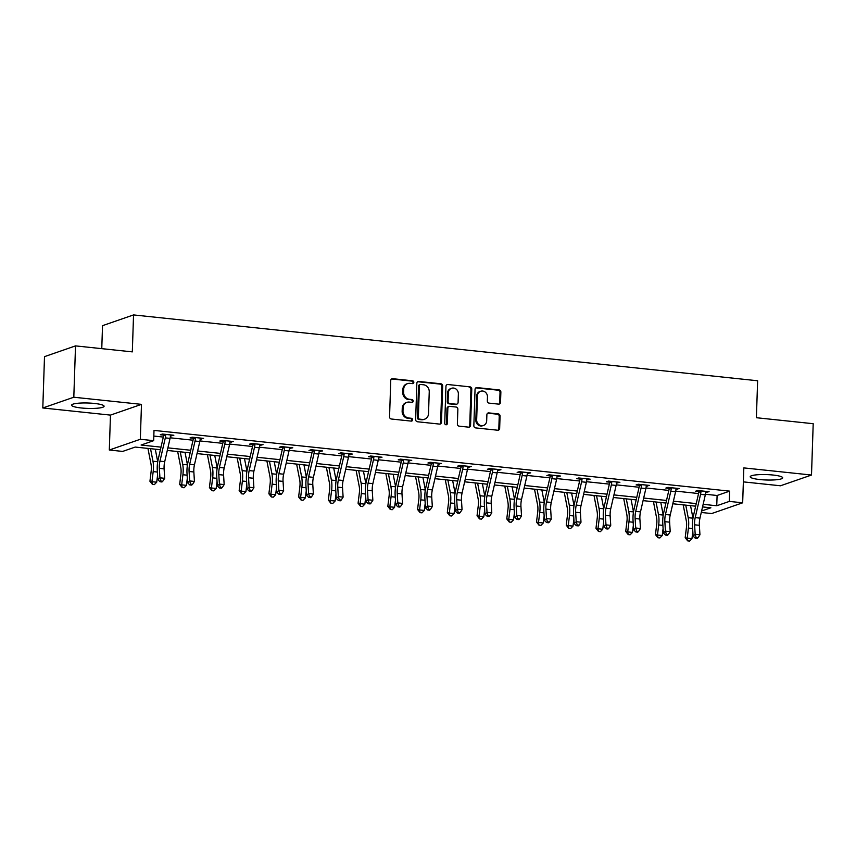<?xml version="1.0" encoding="UTF-8"?>
<svg xmlns="http://www.w3.org/2000/svg" width="856" height="856" viewBox="0 0 856 856"><rect width="100%" height="100%" fill="white"/><g stroke="black" fill="none" stroke-linecap="round" stroke-linejoin="round"><path stroke-width="1.28" d="M413.833 382.343A1.434 1.295 70.9 0 0 412.571 380.792L392.69 378.694A2.044 1.851 70.9 0 0 390.753 380.513L389.555 416.797A2.044 1.851 70.9 0 0 391.353 419.012L411.233 421.109A1.434 1.295 70.9 0 0 412.592 419.836A1.434 1.295 70.9 0 0 411.329 418.284L408.751 418.006A6.548 5.917 70.9 0 1 402.983 410.934L403.08 407.905A6.548 5.917 70.9 0 1 406.932 402.352A6.548 5.917 70.9 0 1 409.286 402.085L411.854 402.363A1.434 1.295 70.9 0 0 413.213 401.09A1.434 1.295 70.9 0 0 411.95 399.538L409.382 399.271A6.548 5.917 70.9 0 1 403.604 392.187L403.7 389.159A6.548 5.917 70.9 0 1 407.552 383.616A6.548 5.917 70.9 0 1 409.906 383.349L412.474 383.616A1.434 1.295 70.9 0 0 413.833 382.343M412.549 383.627A1.434 1.295 70.9 0 0 411.736 381.091L391.855 378.994A2.044 1.851 70.9 0 0 391.556 378.983M411.308 421.109A1.434 1.295 70.9 0 0 410.495 418.573L407.916 418.306L408.751 418.006M411.929 402.363A1.434 1.295 70.9 0 0 411.115 399.827L409.382 399.271M772.979 475.026A16.253 2.707 -178.1 0 0 750.198 476.76A16.253 2.707 -178.1 0 0 759.903 479.563A16.253 2.707 -178.1 0 0 782.684 477.83A16.253 2.707 -178.1 0 0 772.979 475.026M94.385 403.444A16.253 2.707 -178.1 0 0 71.615 405.177A16.253 2.707 -178.1 0 0 81.309 407.98A16.253 2.707 -178.1 0 0 104.09 406.247A16.253 2.707 -178.1 0 0 94.385 403.444M498.588 404.128A2.044 1.851 70.9 0 0 500.525 402.309L500.867 392.134A2.044 1.851 70.9 0 0 499.059 389.919L476.985 387.586A2.044 1.851 70.9 0 0 475.048 389.405L473.839 425.689A2.044 1.851 70.9 0 0 475.647 427.904L497.721 430.226A2.044 1.851 70.9 0 0 499.658 428.407L500.065 416.112A2.044 1.851 70.9 0 0 498.267 413.908L488.819 412.902A2.044 1.851 70.9 0 0 486.882 414.721L486.679 420.82A5.468 4.954 70.9 0 1 483.458 425.464A5.468 4.954 70.9 0 1 476.664 419.761L477.455 395.879A5.468 4.954 70.9 0 1 480.676 391.245A5.468 4.954 70.9 0 1 487.471 396.938L487.332 400.918A2.044 1.851 70.9 0 0 489.14 403.133L498.588 404.128M705.451 494.265L717.093 495.485L729.665 491.13L729.323 501.402L742.666 502.804L711.657 513.557L701.267 512.455M75.521 345.888L73.809 397.227L42.8 407.97L44.501 356.642L75.521 345.888L132.316 351.88L133.547 314.922L757.624 380.76L756.394 417.717L813.2 423.709L811.499 475.037L743.832 467.9L742.666 502.804M42.8 407.97L110.467 415.107L141.486 404.364L73.809 397.227M141.486 404.364L140.32 439.267L153.663 440.669L141.09 445.034L161.003 447.132M729.665 491.13L154.005 430.408L153.663 440.669M442.68 385.992A2.044 1.851 70.9 0 0 440.872 383.777L418.798 381.455A2.044 1.851 70.9 0 0 416.851 383.274L415.652 419.547A2.044 1.851 70.9 0 0 417.461 421.762L439.535 424.095A2.044 1.851 70.9 0 0 441.471 422.276L442.68 385.992L441.835 386.281A2.044 1.851 70.9 0 0 440.038 384.077L417.953 381.744A2.044 1.851 70.9 0 0 417.653 381.733M447.891 384.526L469.965 386.848A2.044 1.851 70.9 0 1 471.774 389.063L470.565 425.336A2.044 1.851 70.9 0 1 468.628 427.155L459.18 426.16A2.044 1.851 70.9 0 1 457.372 423.945L457.864 409.232A2.044 1.851 70.9 0 0 456.055 407.028L449.796 406.365A2.044 1.851 70.9 0 0 447.849 408.184L447.346 423.495A1.434 1.295 70.9 0 1 446.5 424.715A1.434 1.295 70.9 0 1 444.724 423.217L445.955 386.334A2.044 1.851 70.9 0 1 447.891 384.526L469.965 386.848M743.361 481.875L780.479 485.78L811.499 475.037M133.547 314.922L102.527 325.665L101.768 348.66M153.823 436.068L163.314 437.074M170.194 437.801L193.049 440.209M199.93 440.936L222.785 443.344M229.665 444.071L252.52 446.479M259.4 447.207L282.255 449.614M289.135 450.342L312.001 452.76M318.881 453.477L341.737 455.895M348.617 456.623L371.472 459.03M378.352 459.758L401.207 462.165M408.087 462.893L430.943 465.3M437.823 466.028L460.678 468.435M467.558 469.163L490.413 471.581M497.293 472.298L520.148 474.716M527.029 475.444L549.884 477.851M556.764 478.579L579.619 480.986M586.499 481.714L609.354 484.122M616.234 484.849L639.09 487.257M645.97 487.984L668.825 490.402M675.705 491.119L698.571 493.538M170.462 435.832L173.854 435.244L162.415 434.046L160.318 434.762L163.421 435.094L163.089 434.11M200.197 438.978L203.589 438.39L192.151 437.181L190.053 437.908L193.156 438.229M229.932 442.113L233.324 441.525L221.886 440.316L219.799 441.043L222.892 441.364M259.678 445.248L263.06 444.66L251.621 443.451L249.535 444.178L252.627 444.499M289.414 448.384L292.795 447.795L281.356 446.586L279.27 447.314L282.362 447.645M319.149 451.519L322.53 450.93L311.103 449.721L309.005 450.449L312.098 450.78M348.884 454.654L352.276 454.065L340.838 452.867L338.741 453.584L341.833 453.915M378.62 457.8L382.011 457.2L370.573 456.002L368.476 456.73L371.568 457.05M408.355 460.935L411.747 460.346L400.308 459.137L398.211 459.865L401.304 460.186L400.983 459.212M438.09 464.07L441.482 463.481L430.044 462.272L427.947 463L431.039 463.321M467.825 467.205L471.217 466.616L459.779 465.407L457.682 466.135L460.774 466.466M497.561 470.34L500.953 469.751L489.514 468.542L487.417 469.27L490.509 469.602M527.296 473.475L530.688 472.887L519.25 471.688L517.152 472.405L520.245 472.737M557.031 476.621L560.423 476.022L548.985 474.823L546.888 475.551L549.991 475.872M586.767 479.756L590.159 479.167L578.72 477.958L576.623 478.686L579.726 479.007M616.502 482.891L619.894 482.303L608.456 481.093L606.358 481.821L609.461 482.142M646.248 486.026L649.629 485.438L638.191 484.229L636.104 484.956L639.197 485.277L638.876 484.303M675.983 489.161L679.364 488.573L667.926 487.364L665.84 488.091L668.932 488.423M705.718 492.296L709.1 491.708L697.672 490.499L695.575 491.226L698.667 491.558M160.404 449.721L135.227 447.067L122.654 451.422L109.311 450.01L140.32 439.267M110.467 415.107L109.311 450.01M703.14 504.323L716.75 505.757L729.323 501.402M167.894 447.859L190.738 450.267M197.629 450.994L220.474 453.402M227.364 454.129L250.209 456.537M257.1 457.265L279.944 459.683M286.835 460.4L309.679 462.818M316.57 463.545L339.415 465.953M346.305 466.68L369.161 469.088M376.052 469.816L398.896 472.223M405.787 472.951L428.631 475.358M435.522 476.086L458.367 478.493M465.257 479.221L488.102 481.639M494.993 482.367L517.837 484.774M524.728 485.502L547.572 487.909M554.463 488.637L577.308 491.044M584.199 491.772L607.043 494.18M613.934 494.907L636.778 497.315M643.669 498.042L666.514 500.46M673.405 501.188L696.249 503.596M701.61 511L710.887 507.79L702.551 506.913M695.661 506.185L672.816 503.767M665.925 503.05L643.081 500.632M636.19 499.904L613.335 497.497M606.444 496.769L583.599 494.361M576.709 493.634L553.864 491.226M546.973 490.499L524.129 488.091M517.238 487.364L494.394 484.956M487.503 484.229L464.658 481.81M457.767 481.083L434.923 478.675M428.032 477.948L405.188 475.54M398.297 474.812L375.452 472.405M368.562 471.677L345.717 469.27M338.826 468.542L315.982 466.135M309.091 465.407L286.246 462.989M279.356 462.261L256.511 459.854M249.62 459.126L226.776 456.719M219.885 455.991L197.03 453.584M190.139 452.856L167.294 450.449M717.093 495.485L716.75 505.757M171.756 435.971L171.789 435.03M201.492 439.107L201.524 438.165M231.227 442.252L231.259 441.3M260.962 445.388L260.994 444.435M290.708 448.523L290.73 447.581M320.444 451.658L320.476 450.716M350.179 454.793L350.211 453.851M379.914 457.928L379.946 456.986M409.65 461.063L409.682 460.121M439.385 464.209L439.417 463.257M469.12 467.344L469.152 466.402M498.855 470.479L498.888 469.537M528.591 473.614L528.623 472.673M558.326 476.749L558.358 475.808M588.061 479.884L588.093 478.943M617.797 483.03L617.829 482.078M647.532 486.165L647.564 485.224M677.278 489.3L677.299 488.359M707.013 492.435L707.045 491.494M407.552 383.616L406.707 383.905A6.548 5.917 70.9 0 0 402.866 389.459L403.7 389.159M408.537 399.559A6.548 5.917 70.9 0 1 402.769 392.476L402.866 389.459M406.932 402.352L406.086 402.641A6.548 5.917 70.9 0 0 402.245 408.194L403.08 407.905M407.916 418.306A6.548 5.917 70.9 0 1 402.149 411.222L402.245 408.194M439.834 424.095A2.044 1.851 70.9 0 0 440.637 422.564L441.835 386.281M420.756 384.494A1.434 1.295 70.9 0 0 419.397 385.767L418.349 417.61A1.434 1.295 70.9 0 0 419.611 419.151L422.318 419.44A6.548 5.917 70.9 0 0 424.672 419.173A6.548 5.917 70.9 0 0 428.524 413.619L429.241 391.855A6.548 5.917 70.9 0 0 423.474 384.772L420.756 384.494M420.243 384.547L419.408 384.836A1.434 1.295 70.9 0 0 418.563 386.056L419.397 385.767M424.672 419.173L423.838 419.461A6.548 5.917 70.9 0 1 421.484 419.729L418.766 419.451A1.434 1.295 70.9 0 1 417.503 417.899L418.563 386.056M468.928 427.165A2.044 1.851 70.9 0 0 469.73 425.635L470.928 389.352A2.044 1.851 70.9 0 0 469.131 387.137M449.058 406.45L448.212 406.739A2.044 1.851 70.9 0 0 447.014 408.473L446.511 423.784L447.346 423.495M446.062 424.779A1.434 1.295 70.9 0 0 446.511 423.784M458.367 393.974A5.468 4.954 70.9 0 0 451.572 388.271A5.468 4.954 70.9 0 0 448.362 392.915L448.084 401.325A2.044 1.851 70.9 0 0 449.882 403.54L456.152 404.203A2.044 1.851 70.9 0 0 458.088 402.384L458.367 393.974M451.572 388.271L450.738 388.56A5.468 4.954 70.9 0 0 447.517 393.204L448.362 392.915M456.89 404.118L456.055 404.406A2.044 1.851 70.9 0 1 455.317 404.492L449.047 403.829A2.044 1.851 70.9 0 1 447.239 401.614L447.517 393.204M480.676 391.245L479.831 391.534A5.468 4.954 70.9 0 0 476.621 396.168L477.455 395.879M483.458 425.464L482.624 425.753A5.468 4.954 70.9 0 1 475.829 420.061L476.621 396.168M498.021 430.236A2.044 1.851 70.9 0 0 498.823 428.695L499.23 416.401A2.044 1.851 70.9 0 0 497.422 414.197L487.974 413.202A2.044 1.851 70.9 0 0 487.685 413.191M498.888 404.139A2.044 1.851 70.9 0 0 499.69 402.598L500.022 392.423A2.044 1.851 70.9 0 0 498.224 390.208L476.139 387.886A2.044 1.851 70.9 0 0 475.85 387.875M147.938 448.405L151.031 464.252A10.422 4.087 96 0 1 151.17 471.175L149.939 481.275L151.94 481.703L153.181 471.603A15.622 6.12 -84 0 0 152.967 461.234L150.517 448.672M152.443 484.41L151.94 481.703L156.712 482.206L154.347 484.614L152.443 484.41L149.939 481.275M156.712 482.206L157.568 475.155M152.967 461.234L157.718 461.726L155.278 449.175M165.508 434.367L165.722 435.041A7.287 2.857 96 0 1 165.304 437.887L159.954 461.159A10.422 4.087 -84 0 0 159.344 468.339L159.933 477.809L164.694 478.311L164.106 468.842L159.344 468.339M164.106 468.842A10.422 4.087 -84 0 1 164.716 461.662L170.077 438.39A7.287 2.857 96 0 0 170.483 435.544L170.761 434.923M161.966 481.971L162.801 481.233L160.896 481.029L160.061 481.768L161.966 481.971M160.896 481.029L159.933 477.809L157.846 479.66L157.269 470.19A15.622 6.12 96 0 1 158.178 459.426L163.528 436.143A2.087 0.813 -84 0 0 163.603 435.779L163.432 435.137M165.722 435.041L163.603 435.779M157.846 479.66L160.061 481.768M162.801 481.233L164.694 478.311M177.674 451.54L180.766 467.387A10.422 4.087 96 0 1 180.905 474.31L179.674 484.41L181.675 484.838L182.916 474.738A15.622 6.12 -84 0 0 182.703 464.369L180.252 451.818M182.178 487.546L181.675 484.838L186.448 485.341L184.083 487.749L182.178 487.546L179.674 484.41M186.448 485.341L187.304 478.29M182.703 464.369L187.453 464.872L185.024 452.31M207.409 454.675L210.501 470.533A10.422 4.087 96 0 1 210.64 477.445L209.41 487.546L211.411 487.974L212.652 477.873A15.622 6.12 -84 0 0 212.438 467.504L209.988 454.953M211.914 490.681L211.411 487.974L216.183 488.476L213.818 490.884L211.914 490.681L209.41 487.546M216.183 488.476L217.039 481.425M217.199 467.975L214.76 455.456M195.243 437.502L195.457 438.176A7.287 2.857 96 0 1 195.04 441.022L189.69 464.305A10.422 4.087 -84 0 0 189.08 471.474L189.668 480.944L194.43 481.447L193.852 471.977L189.08 471.474M193.852 471.977A10.422 4.087 -84 0 1 194.451 464.808L199.812 441.525A7.287 2.857 96 0 0 200.218 438.679L200.497 438.058M190.631 484.175L189.797 484.913L191.701 485.106L192.536 484.368L190.631 484.175L189.668 480.944L187.582 482.795L187.004 473.325A15.622 6.12 96 0 1 187.913 462.561L193.263 439.278A2.087 0.813 -84 0 0 193.338 438.914L192.825 437.245M195.457 438.176L193.338 438.914M187.582 482.795L189.797 484.913M192.536 484.368L194.43 481.447M224.989 440.637L225.192 441.311A7.287 2.857 96 0 1 224.775 444.157L219.425 467.44A10.422 4.087 -84 0 0 218.815 474.609L219.404 484.079L224.165 484.582L223.587 475.112L218.815 474.609M223.587 475.112A10.422 4.087 -84 0 1 224.186 467.943L229.547 444.66A7.287 2.857 96 0 0 229.964 441.814L230.232 441.193L225 440.68M220.367 487.31L219.532 488.048L221.436 488.252L222.271 487.513L220.367 487.31L219.404 484.079L217.317 485.93L216.739 476.46A15.622 6.12 96 0 1 217.649 465.696L222.999 442.424A2.087 0.813 -84 0 0 223.074 442.049L222.571 440.391M225.192 441.311L223.074 442.049M217.317 485.93L219.532 488.048M222.271 487.513L224.165 484.582M237.144 457.81L240.236 473.668A10.422 4.087 96 0 1 240.386 480.58L239.145 490.681L241.157 491.119L242.387 481.019A15.622 6.12 -84 0 0 242.173 470.64L239.723 458.088M241.649 493.826L241.157 491.119L245.918 491.622L243.553 494.019L241.649 493.826L239.145 490.681M245.918 491.622L246.774 484.56M242.173 470.64L246.935 471.142L244.495 458.591M266.879 460.956L269.982 476.803A10.422 4.087 96 0 1 270.122 483.715L268.88 493.816L270.892 494.254L272.122 484.154A15.622 6.12 -84 0 0 271.908 473.775L269.458 461.224M271.384 496.962L270.892 494.254L275.653 494.757L273.289 497.165L271.384 496.962L268.88 493.816M275.653 494.757L276.52 487.695M276.67 474.245L274.23 461.726M296.625 464.091L299.718 479.938A10.422 4.087 96 0 1 299.857 486.85L298.616 496.951L300.627 497.39L301.858 487.289A15.622 6.12 -84 0 0 301.644 476.91L299.204 464.359M301.119 500.097L300.627 497.39L305.389 497.892L303.024 500.3L301.119 500.097L298.616 496.951M305.389 497.892L306.255 490.83M306.405 477.38L303.966 464.862M254.724 443.783L254.928 444.457A7.287 2.857 96 0 1 254.51 447.292L249.16 470.575A10.422 4.087 -84 0 0 248.55 477.744L249.139 487.225L253.9 487.727L253.323 478.247L248.55 477.744M253.323 478.247A10.422 4.087 -84 0 1 253.922 471.078L259.282 447.795A7.287 2.857 96 0 0 259.7 444.96L259.967 444.328M250.102 490.445L249.267 491.184L251.172 491.387L252.006 490.649L250.102 490.445L249.139 487.225L247.063 489.065L246.475 479.595A15.622 6.12 96 0 1 247.384 468.831L252.734 445.559A2.087 0.813 -84 0 0 252.809 445.184L252.306 443.526M254.928 444.457L252.809 445.184M247.063 489.065L249.267 491.184M252.006 490.649L253.9 487.727M283.058 481.393A10.422 4.087 -84 0 1 283.657 474.213L289.018 450.93A7.287 2.857 96 0 0 289.435 448.095L289.692 447.506L284.47 446.96L284.663 447.592A7.287 2.857 96 0 1 284.245 450.427L278.895 473.71A10.422 4.087 -84 0 0 278.286 480.89L278.874 490.36L283.636 490.863L283.058 481.393L278.286 480.89M279.837 493.58L279.002 494.319L280.907 494.522L281.742 493.784L279.837 493.58L278.874 490.36L276.798 492.2L276.21 482.731A15.622 6.12 96 0 1 277.119 471.977L282.469 448.694A2.087 0.813 -84 0 0 282.544 448.319L282.041 446.661M284.663 447.592L282.544 448.319M276.798 492.2L279.002 494.319M281.742 493.784L283.636 490.863M314.195 450.053L314.398 450.727A7.287 2.857 96 0 1 313.992 453.573L308.631 476.846A10.422 4.087 -84 0 0 308.021 484.025L308.609 493.495L313.382 493.998L312.793 484.528L308.021 484.025M312.793 484.528A10.422 4.087 -84 0 1 313.403 477.348L318.753 454.076A7.287 2.857 96 0 0 319.17 451.23L319.438 450.609L314.205 450.096M309.572 496.715L308.738 497.454L310.642 497.657L311.477 496.919L309.572 496.715L308.609 493.495L306.534 495.346L305.945 485.876A15.622 6.12 96 0 1 306.855 475.112L312.205 451.829A2.087 0.813 -84 0 0 312.28 451.465L311.777 449.796M314.398 450.727L312.28 451.465M306.534 495.346L308.738 497.454M311.477 496.919L313.382 493.998M326.361 467.226L329.453 483.073A10.422 4.087 96 0 1 329.592 489.996L328.351 500.097L330.363 500.525L331.593 490.424A15.622 6.12 -84 0 0 331.39 480.055L328.939 467.494M330.855 503.232L330.363 500.525L335.124 501.028L332.77 503.435L330.855 503.232L328.351 500.097M335.124 501.028L335.991 493.976M331.39 480.055L336.14 480.548L333.701 467.997M343.93 453.188L344.133 453.862A7.287 2.857 96 0 1 343.727 456.708L338.366 479.981A10.422 4.087 -84 0 0 337.767 487.16L338.345 496.63L343.117 497.133L342.528 487.663L337.767 487.16M342.528 487.663A10.422 4.087 -84 0 1 343.138 480.484L348.488 457.211A7.287 2.857 96 0 0 348.906 454.365L349.173 453.744M339.308 499.851L338.473 500.589L340.378 500.792L341.212 500.054L339.308 499.851L338.345 496.63L336.269 498.481L335.68 489.011A15.622 6.12 96 0 1 336.59 478.247L341.951 454.964A2.087 0.813 -84 0 0 342.015 454.6L341.512 452.931M344.133 453.862L342.015 454.6M336.269 498.481L338.473 500.589M341.212 500.054L343.117 497.133M356.096 470.361L359.188 486.208A10.422 4.087 96 0 1 359.327 493.131L358.086 503.232L360.098 503.66L361.328 493.559A15.622 6.12 -84 0 0 361.125 483.191L358.675 470.629M360.59 506.367L360.098 503.66L364.859 504.163L362.505 506.57L360.59 506.367L358.086 503.232M364.859 504.163L365.726 497.111M365.876 483.661L363.436 471.132M373.665 456.323L373.879 456.997A7.287 2.857 96 0 1 373.462 459.843L368.101 483.126A10.422 4.087 -84 0 0 367.502 490.295L368.08 499.765L372.852 500.268L372.264 490.798L367.502 490.295M372.264 490.798A10.422 4.087 -84 0 1 372.874 483.629L378.224 460.346A7.287 2.857 96 0 0 378.641 457.5L378.908 456.879M369.043 502.996L368.208 503.735L370.124 503.927L370.948 503.189L369.043 502.996L368.08 499.765L366.004 501.616L365.416 492.147A15.622 6.12 96 0 1 366.325 481.382L371.686 458.099A2.087 0.813 -84 0 0 371.75 457.735L371.247 456.066M373.879 456.997L371.75 457.735M366.004 501.616L368.208 503.735M370.948 503.189L372.852 500.268M385.831 473.496L388.924 489.354A10.422 4.087 96 0 1 389.063 496.266L387.822 506.367L389.833 506.795L391.064 496.694A15.622 6.12 -84 0 0 390.86 486.326L388.41 473.775M390.336 509.502L389.833 506.795L394.595 507.298L392.241 509.705L390.336 509.502L387.822 506.367M394.595 507.298L395.461 500.246M395.611 486.797L393.172 474.278M403.401 459.458L403.615 460.132A7.287 2.857 96 0 1 403.197 462.978L397.837 486.262A10.422 4.087 -84 0 0 397.238 493.43L397.815 502.9L402.588 503.403L401.999 493.933L397.238 493.43M401.999 493.933A10.422 4.087 -84 0 1 402.609 486.764L407.959 463.481A7.287 2.857 96 0 0 408.376 460.635L408.654 460.014M399.859 507.073L400.683 506.324L398.778 506.131L397.944 506.87L399.859 507.073M398.778 506.131L397.815 502.9L395.74 504.751L395.151 495.282A15.622 6.12 96 0 1 396.06 484.517L401.421 461.245A2.087 0.813 -84 0 0 401.485 460.87L401.314 460.228M403.615 460.132L401.485 460.87M395.74 504.751L397.944 506.87M400.683 506.324L402.588 503.403M415.567 476.632L418.659 492.489A10.422 4.087 96 0 1 418.798 499.401L417.568 509.502L419.568 509.941L420.799 499.84A15.622 6.12 -84 0 0 420.596 489.461L418.145 476.91M420.071 512.648L419.568 509.941L424.33 510.444L421.976 512.84L420.071 512.648L417.568 509.502M424.33 510.444L425.197 503.382M425.357 489.932L422.907 477.413M433.136 462.604L433.35 463.267A7.287 2.857 96 0 1 432.933 466.113L427.583 489.397A10.422 4.087 -84 0 0 426.973 496.566L427.551 506.046L432.323 506.538L431.734 497.069L426.973 496.566M431.734 497.069A10.422 4.087 -84 0 1 432.344 489.9L437.694 466.616A7.287 2.857 96 0 0 438.112 463.77L438.39 463.15M428.514 509.267L427.69 510.005L429.594 510.208L430.418 509.47L428.514 509.267L427.551 506.046L425.475 507.886L424.886 498.417A15.622 6.12 96 0 1 425.796 487.653L431.156 464.38A2.087 0.813 -84 0 0 431.221 464.005L430.718 462.347M433.35 463.267L431.221 464.005M425.475 507.886L427.69 510.005M430.418 509.47L432.323 506.538M445.302 479.777L448.394 495.624A10.422 4.087 96 0 1 448.533 502.536L447.303 512.637L449.304 513.076L450.534 502.975A15.622 6.12 -84 0 0 450.331 492.596L447.881 480.045M449.807 515.783L449.304 513.076L454.065 513.579L451.711 515.986L449.807 515.783L447.303 512.637M454.065 513.579L454.932 506.517M455.092 493.067L452.642 480.548M462.871 465.739L463.085 466.413A7.287 2.857 96 0 1 462.668 469.249L457.318 492.532A10.422 4.087 -84 0 0 456.708 499.711L457.297 509.181L462.058 509.684L461.47 500.214L456.708 499.711M461.47 500.214A10.422 4.087 -84 0 1 462.08 493.035L467.43 469.751A7.287 2.857 96 0 0 467.847 466.916L468.125 466.285L462.882 465.782M458.249 512.402L457.425 513.14L459.33 513.343L460.164 512.605L458.249 512.402L457.297 509.181L455.21 511.021L454.622 501.552A15.622 6.12 96 0 1 455.531 490.798L460.892 467.515A2.087 0.813 -84 0 0 460.956 467.141L460.453 465.482M463.085 466.413L460.956 467.141M455.21 511.021L457.425 513.14M460.164 512.605L462.058 509.684M475.037 482.912L478.13 498.759A10.422 4.087 96 0 1 478.269 505.671L477.038 515.772L479.039 516.211L480.28 506.11A15.622 6.12 -84 0 0 480.066 495.731L477.616 483.18M479.542 518.918L479.039 516.211L483.8 516.714L481.447 519.121L479.542 518.918L477.038 515.772M483.8 516.714L484.667 509.652M480.066 495.731L484.817 496.234L482.377 483.683M492.607 468.874L492.821 469.548A7.287 2.857 96 0 1 492.403 472.394L487.053 495.667A10.422 4.087 -84 0 0 486.443 502.846L487.032 512.316L491.793 512.819L491.205 503.349L486.443 502.846M491.205 503.349A10.422 4.087 -84 0 1 491.815 496.17L497.165 472.897A7.287 2.857 96 0 0 497.582 470.051L497.86 469.43M487.984 515.537L487.16 516.275L489.065 516.478L489.9 515.74L487.984 515.537L487.032 512.316L484.945 514.167L484.357 504.698A15.622 6.12 96 0 1 485.277 493.933L490.627 470.65A2.087 0.813 -84 0 0 490.691 470.286L490.188 468.617M492.821 469.548L490.691 470.286M484.945 514.167L487.16 516.275M489.9 515.74L491.793 512.819M504.773 486.048L507.865 501.894A10.422 4.087 96 0 1 508.004 508.817L506.773 518.918L508.774 519.346L510.016 509.245A15.622 6.12 -84 0 0 509.802 498.877L507.351 486.315M509.277 522.053L508.774 519.346L513.547 519.849L511.182 522.256L509.277 522.053L506.773 518.918M513.547 519.849L514.403 512.798M509.802 498.877L514.552 499.369L512.113 486.818M522.342 472.009L522.556 472.683A7.287 2.857 96 0 1 522.139 475.529L516.789 498.802A10.422 4.087 -84 0 0 516.179 505.982L516.767 515.451L521.529 515.954L520.94 506.485L516.179 505.982M520.94 506.485A10.422 4.087 -84 0 1 521.55 499.305L526.9 476.032A7.287 2.857 96 0 0 527.317 473.186L527.596 472.565M517.73 518.672L516.896 519.41L518.8 519.613L519.635 518.875L517.73 518.672L516.767 515.451L514.681 517.302L514.092 507.833A15.622 6.12 96 0 1 515.012 497.069L520.362 473.785A2.087 0.813 -84 0 0 520.437 473.422L519.924 471.752M522.556 472.683L520.437 473.422M514.681 517.302L516.896 519.41M519.635 518.875L521.529 515.954M534.508 489.183L537.6 505.029A10.422 4.087 96 0 1 537.739 511.952L536.509 522.053L538.51 522.481L539.751 512.38A15.622 6.12 -84 0 0 539.537 502.012L537.087 489.45M539.013 525.188L538.51 522.481L543.282 522.984L540.917 525.391L539.013 525.188L536.509 522.053M543.282 522.984L544.138 515.933M544.298 502.483L541.848 489.953M552.077 475.144L552.291 475.818A7.287 2.857 96 0 1 551.874 478.665L546.524 501.948A10.422 4.087 -84 0 0 545.914 509.117L546.503 518.586L551.264 519.089L550.676 509.62L545.914 509.117M550.676 509.62A10.422 4.087 -84 0 1 551.285 502.451L556.646 479.167A7.287 2.857 96 0 0 557.053 476.321L557.331 475.701L552.099 475.187M547.466 521.807L546.631 522.556L548.535 522.749L549.37 522.01L547.466 521.807L546.503 518.586L544.416 520.437L543.838 510.968A15.622 6.12 96 0 1 544.748 500.204L550.098 476.92A2.087 0.813 -84 0 0 550.173 476.557L549.659 474.887M552.291 475.818L550.173 476.557M544.416 520.437L546.631 522.556M549.37 522.01L551.264 519.089M564.243 492.318L567.335 508.175A10.422 4.087 96 0 1 567.475 515.087L566.244 525.188L568.245 525.616L569.486 515.515A15.622 6.12 -84 0 0 569.272 505.147L566.822 492.596M568.748 528.323L568.245 525.616L573.017 526.119L570.652 528.527L568.748 528.323L566.244 525.188M573.017 526.119L573.873 519.068M574.034 505.618L571.594 493.099M581.812 478.279L582.027 478.953A7.287 2.857 96 0 1 581.609 481.8L576.259 505.083A10.422 4.087 -84 0 0 575.649 512.252L576.238 521.721L580.999 522.224L580.411 512.755L575.649 512.252M580.411 512.755A10.422 4.087 -84 0 1 581.021 505.586L586.381 482.303A7.287 2.857 96 0 0 586.788 479.456L587.066 478.836M577.201 524.953L576.366 525.691L578.271 525.894L579.105 525.145L577.201 524.953L576.238 521.721L574.151 523.572L573.573 514.103A15.622 6.12 96 0 1 574.483 503.339L579.833 480.066A2.087 0.813 -84 0 0 579.908 479.692L579.394 478.023M582.027 478.953L579.908 479.692M574.151 523.572L576.366 525.691M579.105 525.145L580.999 522.224M593.978 495.453L597.071 511.31A10.422 4.087 96 0 1 597.21 518.222L595.979 528.323L597.98 528.762L599.221 518.65A15.622 6.12 -84 0 0 599.007 508.282L596.557 495.731M598.483 531.469L597.98 528.762L602.752 529.254L600.388 531.662L598.483 531.469L595.979 528.323M602.752 529.254L603.608 522.203M603.769 508.753L601.329 496.234M611.548 481.414L611.762 482.089A7.287 2.857 96 0 1 611.345 484.935L605.995 508.218A10.422 4.087 -84 0 0 605.385 515.387L605.973 524.856L610.735 525.359L610.157 515.89L605.385 515.387M610.157 515.89A10.422 4.087 -84 0 1 610.756 508.721L616.117 485.438A7.287 2.857 96 0 0 616.523 482.591L616.802 481.971M606.936 528.088L606.102 528.826L608.006 529.029L608.841 528.291L606.936 528.088L605.973 524.856L603.887 526.707L603.309 517.238A15.622 6.12 96 0 1 604.218 506.474L609.568 483.201A2.087 0.813 -84 0 0 609.643 482.827L609.13 481.168M611.762 482.089L609.643 482.827M603.887 526.707L606.102 528.826M608.841 528.291L610.735 525.359M623.714 498.588L626.806 514.445A10.422 4.087 96 0 1 626.945 521.358L625.715 531.458L627.716 531.897L628.957 521.796A15.622 6.12 -84 0 0 628.743 511.417L626.292 498.866M628.218 534.604L627.716 531.897L632.488 532.4L630.123 534.797L628.218 534.604L625.715 531.458M632.488 532.4L633.344 525.338M633.504 511.888L631.065 499.369M641.294 484.56L641.497 485.234A7.287 2.857 96 0 1 641.08 488.07L635.73 511.353A10.422 4.087 -84 0 0 635.12 518.533L635.708 528.002L640.47 528.505L639.892 519.036L635.12 518.533M639.892 519.036A10.422 4.087 -84 0 1 640.491 511.856L645.852 488.573A7.287 2.857 96 0 0 646.269 485.737L646.537 485.106M637.741 532.165L638.576 531.426L636.671 531.223L635.837 531.961L637.741 532.165M636.671 531.223L635.708 528.002L633.633 529.843L633.044 520.373A15.622 6.12 96 0 1 633.954 509.62L639.304 486.336A2.087 0.813 -84 0 0 639.379 485.962L639.207 485.32M641.497 485.234L639.379 485.962M633.633 529.843L635.837 531.961M638.576 531.426L640.47 528.505M653.449 501.734L656.541 517.58A10.422 4.087 96 0 1 656.691 524.493L655.45 534.593L657.462 535.032L658.692 524.931A15.622 6.12 -84 0 0 658.478 514.552L656.028 502.001M657.954 537.739L657.462 535.032L662.223 535.535L659.858 537.942L657.954 537.739L655.45 534.593M662.223 535.535L663.09 528.473M658.478 514.552L663.24 515.055L660.8 502.504M671.029 487.695L671.232 488.369A7.287 2.857 96 0 1 670.815 491.216L665.465 514.488A10.422 4.087 -84 0 0 664.855 521.668L665.444 531.137L670.205 531.64L669.627 522.171L664.855 521.668M669.627 522.171A10.422 4.087 -84 0 1 670.227 514.991L675.587 491.708A7.287 2.857 96 0 0 676.005 488.872L676.272 488.252M666.407 534.358L665.572 535.096L667.477 535.3L668.311 534.561L666.407 534.358L665.444 531.137L663.368 532.988L662.779 523.508A15.622 6.12 96 0 1 663.689 512.755L669.039 489.471A2.087 0.813 -84 0 0 669.114 489.097L668.611 487.439M671.232 488.369L669.114 489.097M663.368 532.988L665.572 535.096M668.311 534.561L670.205 531.64M683.184 504.869L686.287 520.716A10.422 4.087 96 0 1 686.426 527.628L685.185 537.739L687.197 538.167L688.427 528.066A15.622 6.12 -84 0 0 688.213 517.687L685.763 505.136M687.689 540.874L687.197 538.167L691.958 538.67L689.594 541.078L687.689 540.874L685.185 537.739M691.958 538.67L692.825 531.608M692.975 518.158L690.535 505.639M700.764 490.83L700.968 491.505A7.287 2.857 96 0 1 700.561 494.351L695.2 517.623A10.422 4.087 -84 0 0 694.591 524.803L695.179 534.272L699.951 534.775L699.363 525.306L694.591 524.803M699.363 525.306A10.422 4.087 -84 0 1 699.973 518.126L705.323 494.854A7.287 2.857 96 0 0 705.74 492.007L706.007 491.387L700.775 490.873M696.142 537.493L695.307 538.231L697.212 538.435L698.047 537.696L696.142 537.493L695.179 534.272L693.103 536.124L692.515 526.654A15.622 6.12 96 0 1 693.424 515.89L698.774 492.607A2.087 0.813 -84 0 0 698.849 492.243L698.346 490.574M700.968 491.505L698.849 492.243M693.103 536.124L695.307 538.231M698.047 537.696L699.951 534.775M411.736 381.091L412.571 380.792M410.495 418.573L411.329 418.284M411.115 399.827L411.95 399.538M402.769 392.476L403.604 392.187M402.149 411.222L402.983 410.934M391.855 378.994L392.69 378.694M440.637 422.564L441.471 422.276M417.953 381.744L418.798 381.455M440.038 384.077L440.872 383.777M417.503 417.899L418.349 417.61M418.766 419.451L419.611 419.151M421.484 419.729L422.318 419.44M470.928 389.352L471.774 389.063M469.73 425.635L470.565 425.336M447.014 408.473L447.849 408.184M447.239 401.614L448.084 401.325M449.047 403.829L449.882 403.54M455.317 404.492L456.152 404.203M475.829 420.061L476.664 419.761M487.974 413.202L488.819 412.902M497.422 414.197L498.267 413.908M499.23 416.401L500.065 416.112M498.823 428.695L499.658 428.407M476.139 387.886L476.985 387.586M498.224 390.208L499.059 389.919M500.022 392.423L500.867 392.134M499.69 402.598L500.525 402.309M153.181 471.603L157.376 472.041M170.74 434.966L165.529 434.409M164.716 461.662L159.954 461.159M170.077 438.39L165.304 437.887M182.916 474.738L187.111 475.187M212.652 477.873L216.846 478.322M212.438 467.504L217.199 468.007M200.475 438.101L195.264 437.544M194.451 464.808L189.69 464.305M199.812 441.525L195.04 441.022M224.186 467.943L219.425 467.44M229.547 444.66L224.775 444.157M242.387 481.019L246.592 481.457M272.122 484.154L276.328 484.592M271.908 473.775L276.67 474.278M301.858 487.289L306.063 487.727M301.644 476.91L306.405 477.413M259.957 444.371L254.735 443.825M253.922 471.078L249.16 470.575M259.282 447.795L254.51 447.292M283.657 474.213L278.895 473.71M289.018 450.93L284.245 450.427M313.403 477.348L308.631 476.846M318.753 454.076L313.992 453.573M331.593 490.424L335.798 490.863M349.162 453.776L343.941 453.231M343.138 480.484L338.366 479.981M348.488 457.211L343.727 456.708M361.328 493.559L365.533 494.008M361.125 483.191L365.876 483.694M378.898 456.922L373.676 456.366M372.874 483.629L368.101 483.126M378.224 460.346L373.462 459.843M391.064 496.694L395.269 497.143M390.86 486.326L395.611 486.829M408.633 460.057L403.411 459.501M402.609 486.764L397.837 486.262M407.959 463.481L403.197 462.978M420.799 499.84L425.004 500.279M420.596 489.461L425.346 489.964M438.368 463.192L433.147 462.647M432.344 489.9L427.583 489.397M437.694 466.616L432.933 466.113M450.534 502.975L454.739 503.414M450.331 492.596L455.082 493.099M462.08 493.035L457.318 492.532M467.43 469.751L462.668 469.249M480.28 506.11L484.475 506.549M497.839 469.463L492.628 468.917M491.815 496.17L487.053 495.667M497.165 472.897L492.403 472.394M510.016 509.245L514.21 509.684M527.574 472.598L522.363 472.052M521.55 499.305L516.789 498.802M526.9 476.032L522.139 475.529M539.751 512.38L543.945 512.83M539.537 502.012L544.288 502.515M551.285 502.451L546.524 501.948M556.646 479.167L551.874 478.665M569.486 515.515L573.681 515.965M569.272 505.147L574.023 505.65M587.045 478.879L581.834 478.322M581.021 505.586L576.259 505.083M586.381 482.303L581.609 481.8M599.221 518.65L603.416 519.1M599.007 508.282L603.769 508.785M616.78 482.014L611.569 481.457M610.756 508.721L605.995 508.218M616.117 485.438L611.345 484.935M628.957 521.796L633.162 522.235M628.743 511.417L633.504 511.92M646.526 485.149L641.305 484.603M640.491 511.856L635.73 511.353M645.852 488.573L641.08 488.07M658.692 524.931L662.897 525.37M676.261 488.284L671.04 487.738M670.227 514.991L665.465 514.488M675.587 491.708L670.815 491.216M688.427 528.066L692.632 528.505M688.213 517.687L692.975 518.19M699.973 518.126L695.2 517.623M705.323 494.854L700.561 494.351"/></g></svg>
